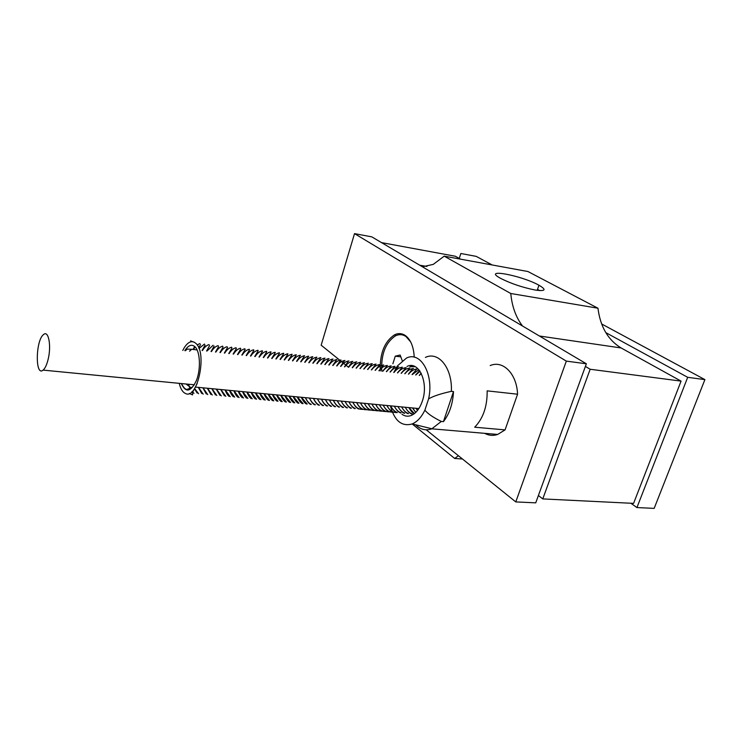 <?xml version="1.0" encoding="UTF-8"?>
<svg xmlns="http://www.w3.org/2000/svg" width="742" height="742" viewBox="0 0 742 742"><rect width="100%" height="100%" fill="white"/><g stroke="black" fill="none" stroke-linecap="round" stroke-linejoin="round"><path stroke-width="1.11" d="M500.646 278.389C481.243 267.927 521.088 275.236 538.952 285.225C546.826 289.862 545.528 291.458 535.056 290.011C522.405 287.432 510.96 283.574 500.72 278.426L500.646 278.389M381.731 371.083C381.017 354.129 385.645 342.359 395.607 335.774C399.252 334.085 402.72 334.345 406.013 336.562L410.632 341.867M380.294 370.917C379.681 353.526 384.467 341.478 394.661 334.753C398.426 333.01 402.016 333.279 405.41 335.57C410.734 339.632 413.674 346.839 414.231 357.19M413.711 366.038L413.609 366.696M505.07 429.887L474.704 427.207C483.218 418.386 487.364 406.264 487.151 390.858L517.564 394.206L505.07 429.887L497.669 434.45C493.152 435.962 488.83 435.591 484.712 433.347M490.184 365.574C502.946 359.907 516.812 373.708 517.564 394.206M451.349 391.34L453.492 391.572C452.861 403.731 449.513 413.758 443.438 421.642L441.295 421.456C432.938 417.31 427.466 413.535 424.897 410.131L428.598 398.881C433.18 396.172 440.767 393.659 451.349 391.34C452.546 368.19 438.633 350.947 425.389 357.403M415.631 424.795C420.436 429.572 425.825 430.917 431.798 428.82L441.295 421.456M406.996 366.465C418.711 360.26 428.969 382.529 422.337 401.116C419.749 408.573 416.049 413.359 411.235 415.474C407.942 416.735 404.854 416.318 401.969 414.24M415.205 366.678L409.881 366.761L413.387 365.936M424.897 410.131C421.465 417.208 417.217 421.808 412.162 423.951C401.691 426.845 394.438 420.797 390.403 405.828M393.817 372.391L397.332 366.14M397.619 365.741L406.468 358.071C420.612 350.753 434.191 374.552 428.598 398.881M443.438 421.642L453.492 391.572M348.573 367.281L321.165 345.206L354.528 233.628L566.332 361.113L515.773 501.917L426.223 429.813M585.401 366.427L590.159 369.256L542.773 498.912L538.404 495.517M422.411 266.795L433.263 264.384L444.217 256.157L510.774 293.498C512.017 306.585 515.95 317.428 522.553 326.035M458.435 455.746L454.661 458.454L412.209 423.96M392.87 363.765L395.273 356.169L400.133 355.028L402.257 360.705M395.273 356.169L400.819 356.856M566.332 361.113L586.365 363.784L535.733 502.844L515.773 501.917M586.365 363.784L371.816 236.865L354.528 233.628M605.787 332.611L687.695 377.316L636.933 507.565L654.166 508.372L704.9 379.616L601.669 323.976M636.933 507.565L630.839 503.234M687.695 377.316L704.9 379.616M539.759 290.614L537.505 289.399M492.159 264.968L476.234 256.38L460.847 253.504L459.252 258.411M444.217 256.157L527.952 271.535L597.959 308.218C600.315 326.795 608.041 340.04 621.128 347.961L681.073 381.119L633.585 503.373L542.773 498.912M462.479 459.001L454.661 458.454M460.624 259.171L455.338 256.25L381.536 242.615M597.959 308.218L510.774 293.498M681.073 381.119L590.159 369.256M48.147 359.267C46.802 364.776 45.123 368.384 43.101 370.11C35.078 377.103 35.57 340.411 43.481 334.614C48.453 329.745 51.569 345.596 48.147 359.267M419.434 375.406L421.27 373.411M417.486 410.493L416.169 408.304M415.845 374.988L420.009 371.223M415.808 412.367L412.571 407.952M412.237 374.58L418.878 369.711M414.398 413.619L408.953 407.608M408.619 374.163C411.207 370.917 414.064 369.182 417.18 368.95M412.116 413.869C409.352 412.895 407.089 410.697 405.317 407.256M404.984 373.745C407.571 370.49 410.419 368.755 413.517 368.524M408.434 413.517C405.679 412.552 403.425 410.345 401.672 406.904M401.329 373.328C403.917 370.072 406.755 368.32 409.844 368.088M404.742 413.173C402.006 412.2 399.762 409.992 398.009 406.56M397.666 372.911C400.244 369.646 403.073 367.893 406.152 367.652M401.032 412.83C398.306 411.847 396.07 409.64 394.336 406.199M393.983 372.484C396.553 369.219 399.382 367.457 402.452 367.216M397.304 412.478C394.596 411.495 392.379 409.287 390.644 405.846M390.292 372.067C392.852 368.793 395.672 367.03 398.732 366.78M397.063 412.515C392.88 412.83 389.504 410.493 386.944 405.494M386.582 371.64C389.142 368.357 391.943 366.594 394.994 366.344M393.306 412.162C389.142 412.478 385.775 410.14 383.224 405.132M382.863 371.213C385.404 367.93 388.205 366.158 391.247 365.899M389.531 411.819C385.376 412.135 382.028 409.788 379.487 404.78M379.116 370.787C381.657 367.494 384.449 365.713 387.482 365.454M385.747 411.467C381.601 411.782 378.262 409.426 375.73 404.418M375.369 370.351C377.901 367.058 380.674 365.277 383.697 365.008M381.935 411.114C377.808 411.43 374.487 409.074 371.965 404.056M371.594 369.924C374.116 366.622 376.88 364.832 379.895 364.563M378.114 410.762C374.005 411.077 370.694 408.712 368.18 403.685M367.809 369.488C370.323 366.186 373.078 364.396 376.083 364.118M374.274 410.409C370.175 410.716 366.882 408.36 364.387 403.323M364.007 369.052C366.511 365.741 369.266 363.951 372.252 363.663M370.425 410.048C366.335 410.363 363.051 407.998 360.575 402.962M360.185 368.616C362.69 365.296 365.426 363.497 368.403 363.209M366.548 409.695C362.486 410.001 359.211 407.627 356.744 402.591M356.355 368.171C358.85 364.86 361.577 363.051 364.535 362.755M362.662 409.334C358.609 409.64 355.353 407.265 352.895 402.22M352.506 367.735C354.991 364.415 357.709 362.597 360.658 362.3M355.307 408.545C352.747 407.516 350.66 405.29 349.037 401.849M348.638 367.29C351.114 363.96 353.823 362.152 356.763 361.846M351.393 408.174C348.842 407.145 346.774 404.919 345.16 401.478M344.761 366.845C347.228 363.515 349.918 361.697 352.849 361.382M347.46 407.803C344.928 406.774 342.869 404.538 341.274 401.107M340.866 366.4C343.323 363.061 346.004 361.243 348.916 360.927M343.518 407.432C340.995 406.403 338.946 404.167 337.36 400.726M336.951 365.945C339.4 362.615 342.071 360.779 344.974 360.464M339.548 407.061C337.044 406.022 335.013 403.787 333.436 400.346M333.019 365.5C335.458 362.161 338.12 360.324 341.005 359.991M335.57 406.69C333.084 405.642 331.053 403.407 329.494 399.966M329.077 365.045C331.498 361.706 334.15 359.861 337.026 359.527M331.572 406.31C329.096 405.262 327.083 403.027 325.534 399.586M325.107 364.591C327.528 361.243 330.171 359.397 333.028 359.054M327.556 405.939C325.098 404.882 323.104 402.637 321.555 399.205M321.128 364.137C323.54 360.788 326.165 358.933 329.012 358.59M323.521 405.559C321.082 404.501 319.097 402.257 317.567 398.825M317.131 363.682C319.533 360.324 322.149 358.469 324.977 358.117M319.468 405.178C317.047 404.112 315.081 401.867 313.56 398.435M313.124 363.218C315.508 359.861 318.114 358.006 320.924 357.635M315.406 404.789C312.994 403.722 311.037 401.478 309.535 398.055M309.089 362.755C311.464 359.397 314.061 357.533 316.862 357.162M311.315 404.409C308.932 403.342 306.984 401.088 305.491 397.666M305.045 362.291C307.411 358.933 309.989 357.06 312.772 356.679M307.216 404.019L301.428 397.276M300.974 361.827C303.33 358.46 305.899 356.587 308.672 356.197M303.098 403.629L297.347 396.877M296.893 361.354C299.239 357.996 301.79 356.114 304.545 355.715M298.961 403.24L293.257 396.488M292.793 360.89C295.13 357.523 297.672 355.641 300.408 355.233M294.806 402.85L289.139 396.089M288.675 360.417C291.003 357.05 293.526 355.158 296.253 354.75M290.632 402.461L285.011 395.699M284.548 359.944C286.857 356.577 289.361 354.676 292.079 354.259M286.44 402.062L280.866 395.3M280.393 359.462C282.693 356.095 285.188 354.194 287.877 353.767M282.229 401.663L276.701 394.892M276.219 358.989C278.51 355.613 280.986 353.711 283.667 353.275M278 401.264L272.518 394.494M272.036 358.507C274.308 355.14 276.775 353.229 279.437 352.775M273.752 400.865L268.316 394.095M267.825 358.024C270.088 354.657 272.546 352.738 275.189 352.283M269.485 400.457L264.096 393.687M263.595 357.542C265.849 354.166 268.289 352.246 270.913 351.782M265.2 400.059L259.858 393.279M259.357 357.06C261.592 353.684 264.022 351.754 266.628 351.281M260.896 399.65L255.6 392.87M255.09 356.568C257.316 353.192 259.728 351.263 262.325 350.78M256.574 399.242L251.325 392.453M250.815 356.077C253.022 352.7 255.415 350.771 257.993 350.27M252.234 398.825L247.03 392.045M246.511 355.585C248.709 352.209 251.093 350.27 253.653 349.77M247.874 398.417L242.717 391.628M242.198 355.084C244.378 351.717 246.743 349.77 249.284 349.259M243.487 398L238.386 391.21M237.857 354.593C240.028 351.216 242.374 349.269 244.897 348.749M239.091 397.582L234.027 390.793M233.498 354.092C235.659 350.725 237.987 348.768 240.491 348.23M234.667 397.165L229.658 390.375M229.13 353.591C231.272 350.224 233.582 348.267 236.067 347.72M230.233 396.738L225.271 389.958M224.733 353.09C226.857 349.723 229.157 347.757 231.625 347.2M225.772 396.321L220.856 389.531M220.318 352.58C222.433 349.213 224.715 347.247 227.154 346.681M221.292 395.894L216.432 389.105M215.885 352.07C217.981 348.712 220.244 346.737 222.674 346.162M216.794 395.467L211.98 388.678M211.433 351.56C213.51 348.202 215.764 346.226 218.167 345.633M212.268 395.032L207.519 388.252M206.953 351.049L213.102 345.262M207.732 394.605L203.03 387.816M202.464 350.53C204.514 347.182 206.721 345.197 209.086 344.585M203.169 394.169L198.522 387.38M198.967 348.462L204.523 344.047M198.587 393.733L194.599 388.52M193.412 349.501L195.183 346.959M197.186 344.947L199.932 343.518M193.987 393.288L192.095 391.581M179.239 383.336C180.538 388.789 182.606 392.156 185.426 393.464C197.455 400.207 207.491 353.201 195.962 343.463C192.085 340.105 188.162 341.561 184.183 347.831L182.801 350.437M426.965 266.471L419.694 265.191M621.128 347.961L539.378 335.996M190.648 387.472L186.047 384.004M189.553 351.198L191.659 349.297L197.001 349.909M181.289 383.54C185.75 393.121 190.824 392.045 196.5 380.321C200.952 368.904 200.155 351.699 195.053 346.829C191.696 343.898 188.292 345.178 184.832 350.66M538.952 285.225L537.18 290.345M395.607 335.774L394.661 334.753M497.669 434.45L431.798 428.82M412.162 423.951L431.918 428.774M194.367 384.81L43.101 370.11M416.077 408.295L417.431 410.567M421.15 373.161L419.249 375.378M412.469 407.942L415.724 412.45M419.582 370.61L415.65 374.97M408.851 407.599C410.66 410.827 412.459 412.877 414.24 413.739M416.429 369.024C415.984 370.175 417.7 368.18 412.042 374.552M405.225 407.247C407.534 411.235 409.769 413.498 411.921 414.045M412.784 368.598L408.415 374.144M401.57 406.894C403.871 410.882 406.087 413.146 408.221 413.702M409.12 368.162C408.629 369.377 410.382 367.309 404.78 373.727M397.907 406.542C400.198 410.53 402.396 412.802 404.511 413.35M405.438 367.726C404.928 368.941 406.82 366.752 401.125 373.3M394.234 406.189C396.506 410.178 398.686 412.441 400.791 413.006M401.747 367.29C401.329 368.44 402.887 366.576 397.452 372.883M390.542 405.837C392.796 409.816 394.967 412.088 397.044 412.654M398.046 366.854L393.77 372.465M386.832 405.484C389.077 409.454 391.229 411.727 393.288 412.302M394.317 366.409C393.891 367.578 395.449 365.695 390.069 372.039M383.104 405.123C385.339 409.092 387.472 411.374 389.513 411.94M390.589 365.973C390.116 367.16 391.822 365.129 386.359 371.612M379.366 404.761C381.583 408.731 383.707 411.012 385.729 411.587M386.832 365.528C386.35 366.733 388.066 364.684 382.631 371.185M375.619 404.399C377.817 408.369 379.913 410.641 381.917 411.226M383.067 365.083C382.575 366.316 384.3 364.229 378.884 370.759M371.844 404.038C374.033 407.998 376.12 410.28 378.095 410.873M379.292 364.628C378.847 365.815 380.405 363.914 375.127 370.323M368.06 403.676C370.23 407.636 372.298 409.909 374.265 410.502M375.489 364.183C375.035 365.398 376.602 363.459 371.352 369.896M364.266 403.314C366.418 407.265 368.459 409.538 370.406 410.14M371.677 363.728C371.232 364.934 372.79 363.014 367.559 369.46M360.445 402.943C362.578 406.885 364.61 409.167 366.539 409.779M367.846 363.274C367.346 364.545 369.071 362.421 363.756 369.024M356.614 402.581C358.729 406.514 360.742 408.786 362.652 409.408M364.007 362.829C363.58 363.997 365.092 362.124 359.935 368.579M352.775 402.21C354.871 406.134 356.856 408.406 358.748 409.037M360.148 362.384C359.703 363.599 361.206 361.697 356.095 368.143M348.907 401.839C350.985 405.753 352.96 408.026 354.824 408.666M356.271 361.938L352.237 367.698M345.03 401.459C347.089 405.373 349.037 407.646 350.892 408.286M352.376 361.493L348.369 367.262M341.135 401.088C343.166 404.984 345.104 407.256 346.931 407.915M348.471 361.039L344.483 366.817M337.22 400.717C339.242 404.603 341.153 406.876 342.962 407.534M344.548 360.593L340.587 366.363M333.297 400.337C335.291 404.214 337.183 406.486 338.973 407.154M340.606 360.139L336.664 365.917M329.355 399.957C331.322 403.815 333.195 406.087 334.967 406.764M336.645 359.685L332.731 365.463M325.395 399.576C327.343 403.425 329.198 405.698 330.951 406.384M332.676 359.23L328.78 365.018M321.416 399.196C323.345 403.027 325.172 405.299 326.907 405.995M328.687 358.776L324.82 364.563M317.418 398.806C319.329 402.628 321.138 404.891 322.853 405.605M324.681 358.321L320.832 364.099M313.412 398.426C315.294 402.229 317.084 404.492 318.772 405.206M320.655 357.867L316.834 363.645M309.377 398.037C311.241 401.83 313.013 404.084 314.682 404.817M316.611 357.403L312.818 363.181M305.333 397.647C307.169 401.422 308.922 403.676 310.573 404.418M312.549 356.939L308.783 362.717M301.271 397.258C303.088 401.014 304.814 403.268 306.446 404.019M308.477 356.485L304.73 362.254M297.199 396.868C298.98 400.597 300.686 402.85 302.3 403.611M304.378 356.021L300.658 361.79M293.099 396.469C294.862 400.188 296.54 402.433 298.136 403.203M300.269 355.557L296.577 361.317M288.981 396.08C290.771 399.827 292.422 402.071 293.953 402.795M296.141 355.093L292.469 360.853M284.854 395.681C286.607 399.409 288.239 401.645 289.751 402.387M291.996 354.62L288.35 360.38M280.699 395.282C282.433 398.983 284.038 401.218 285.531 401.978M287.831 354.157L284.214 359.907M276.534 394.883C278.231 398.556 279.817 400.782 281.292 401.561M283.648 353.684L280.059 359.425M272.351 394.475C274.021 398.129 275.579 400.346 277.044 401.134M279.446 353.22L275.885 358.952M268.15 394.076C269.782 397.693 271.322 399.91 272.768 400.717M275.226 352.747L271.693 358.469M263.92 393.668C265.525 397.258 267.046 399.465 268.474 400.29M270.988 352.274L267.482 357.987M259.681 393.26C261.258 396.822 262.751 399.02 264.161 399.864M266.73 351.801L263.252 357.505M255.424 392.852C256.964 396.376 258.439 398.575 259.83 399.428M262.455 351.328L259.004 357.013M251.148 392.444C252.66 395.94 254.098 398.12 255.48 399.001M258.16 350.855L254.738 356.522M246.854 392.026C248.329 395.486 249.748 397.666 251.111 398.556M253.847 350.372L250.453 356.039M242.541 391.609C243.979 395.032 245.37 397.202 246.715 398.12M249.507 349.899L246.149 355.539M238.201 391.201C239.61 394.577 240.974 396.738 242.309 397.675M245.157 349.417L241.836 355.047M233.851 390.774C235.223 394.123 236.568 396.265 237.885 397.23M240.788 348.944L237.496 354.546M229.482 390.357C230.808 393.659 232.135 395.792 233.433 396.775M236.392 348.462L233.136 354.045M225.086 389.94C226.375 393.167 227.664 395.3 228.963 396.321M231.986 347.979L228.749 353.544M220.68 389.513L224.474 395.866M227.553 347.497L224.353 353.044M216.247 389.086L219.966 395.403M223.101 347.015L219.938 352.533M211.795 388.66L215.44 394.939M218.63 346.533L215.505 352.033M207.324 388.233L210.895 394.475M214.132 346.05L211.043 351.513M202.835 387.797L206.322 394.002M209.615 345.568L206.564 351.003M198.327 387.361L201.741 393.529M205.089 345.086L202.074 350.493M194.46 388.715L197.131 393.047M200.525 344.603L198.735 347.868M188.616 384.254L189.794 388.01M191.863 391.795L192.493 392.564M194.701 346.495L193.013 349.454M189.331 393.436L192.521 394.911L192.864 391.776L197.214 383.484M194.116 342.127C188.347 340.457 191.325 340.513 191.473 341.682M418.868 408.564L195.471 387.092M192.753 386.832L188.292 388.947C187.587 388.966 185.528 391.59 181.53 383.558M185.407 350.725L187.179 349.111L191.659 349.297"/></g></svg>
